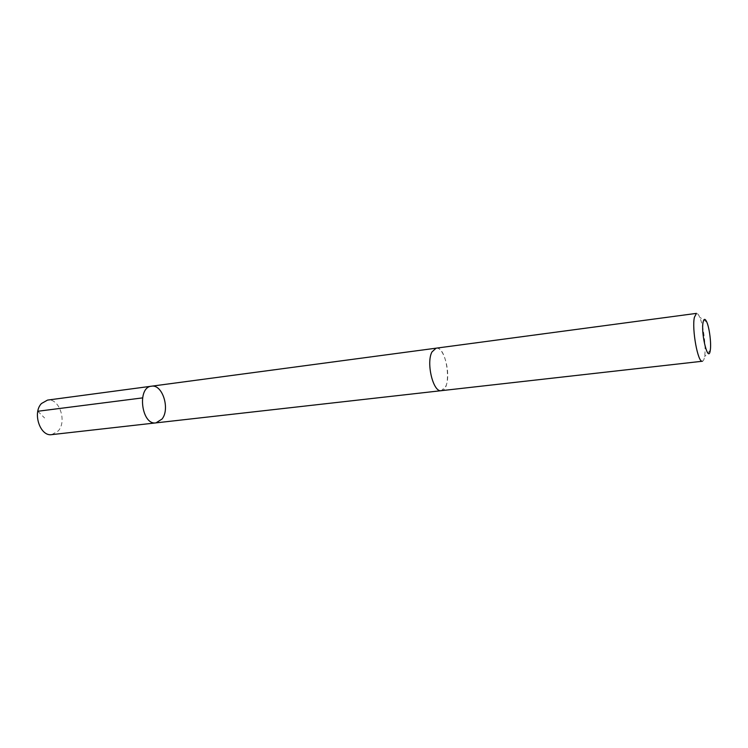 <?xml version="1.0" encoding="UTF-8"?>
<svg xmlns="http://www.w3.org/2000/svg" width="748" height="748" viewBox="0 0 748 748"><rect width="100%" height="100%" fill="white"/><g stroke="black" fill="none" stroke-linecap="round" stroke-linejoin="round"><path stroke-width="0.56" stroke-dasharray="3.74 2.81" d="M51.79 434.625L58.232 430.942C67.227 421.292 59.195 397.814 47.526 400.096M445.658 386.557C451.39 375.318 444.228 346.24 436.084 348.185L431.979 351.943C425.939 362.827 433.242 392.737 441.32 390.68L445.658 386.557M151.479 386.202C162.428 383.986 170.32 408.96 162.017 419.058L155.995 422.872M441.077 390.708L441.32 390.68C452.531 390.288 447.052 345.828 436.084 348.175L435.841 348.213M702.372 361.237C703.372 361.069 704.111 359.545 704.588 356.656C706.234 347.549 703.541 325.717 699.735 317.283C698.576 314.59 697.482 313.29 696.472 313.375M37.821 411.26L44.571 417.982M706.804 322.089L699.735 317.283M710.273 350.27L704.588 356.656"/><path stroke-width="1.12" d="M162.017 419.058L155.995 422.872C141.484 425.537 136.753 387.146 151.479 386.202C162.428 383.986 170.32 408.96 162.017 419.058M47.526 400.096L41.467 403.518C32.183 412.905 40.224 436.841 51.79 434.625L155.995 422.872C141.484 425.537 136.753 387.146 151.479 386.202L47.526 400.096M431.97 351.943C425.93 362.827 433.242 392.747 441.32 390.68L702.372 361.237C697.921 363.061 691.685 329.017 694.396 317.283L696.472 313.375L436.084 348.175L431.97 351.943M703.101 322.164C700.698 333.982 708.468 364.042 710.273 350.27C711.413 343.8 709.478 328.091 706.804 322.089C705.14 318.424 703.905 318.452 703.101 322.164M142.494 397.899L37.821 411.26M435.841 348.213L151.479 386.202M441.077 390.708L155.995 422.872"/></g></svg>
